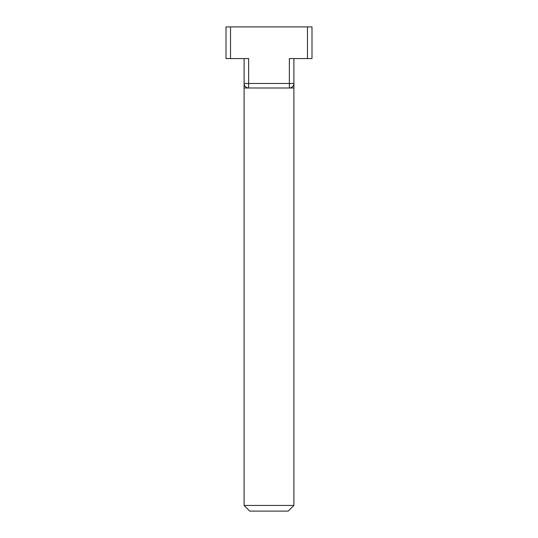 <?xml version="1.0" encoding="UTF-8"?>
<svg xmlns="http://www.w3.org/2000/svg" width="538" height="538" viewBox="0 0 538 538"><rect width="100%" height="100%" fill="white"/><g stroke="black" fill="none" stroke-linecap="round" stroke-linejoin="round"><path stroke-width="0.81" d="M248.637 87.99L248.637 83.464L244.111 83.464A4.526 4.526 0 0 0 248.637 87.99A4.526 4.526 0 0 1 244.111 83.464L244.111 505.444L293.889 505.444L293.889 87.99L244.111 87.99L244.111 58.575M293.889 87.99L293.889 83.464L289.363 83.464L289.363 58.575L311.993 58.575L311.993 26.9L226.007 26.9L226.007 58.575L248.637 58.575L248.637 83.464L289.363 83.464L289.363 87.99A4.526 4.526 0 0 0 293.889 83.464L293.889 58.575M293.889 505.444L288.233 511.1L249.766 511.1L244.111 505.444M307.467 58.575L307.467 26.9M230.533 58.575L230.533 26.9"/></g></svg>
